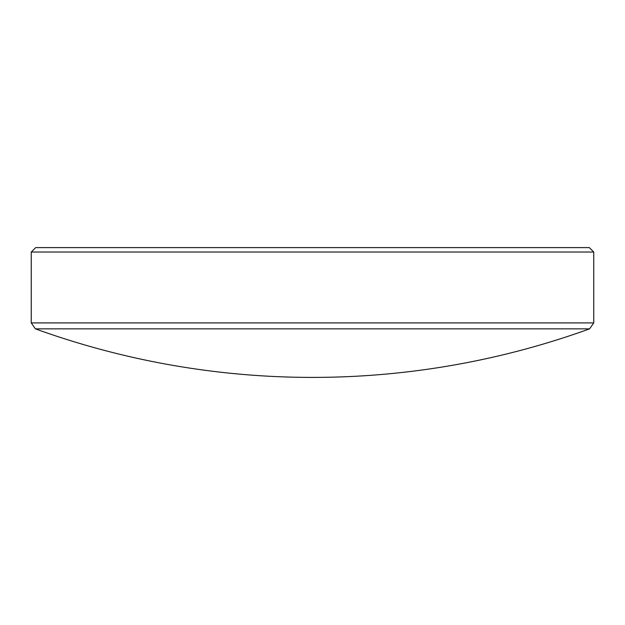 <?xml version="1.0" encoding="UTF-8"?>
<svg xmlns="http://www.w3.org/2000/svg" width="625" height="625" viewBox="0 0 625 625"><rect width="100%" height="100%" fill="white"/><g stroke="black" fill="none" stroke-linecap="round" stroke-linejoin="round"><path stroke-width="0.94" d="M589.602 328.852L35.398 328.852L31.25 322.906L593.75 322.906L589.602 328.852A814.961 814.961 0 0 1 35.398 328.852M31.25 252.039L35.68 247.609L589.32 247.609L593.75 252.039L31.25 252.039L31.25 322.906M593.75 252.039L593.75 322.906"/></g></svg>
